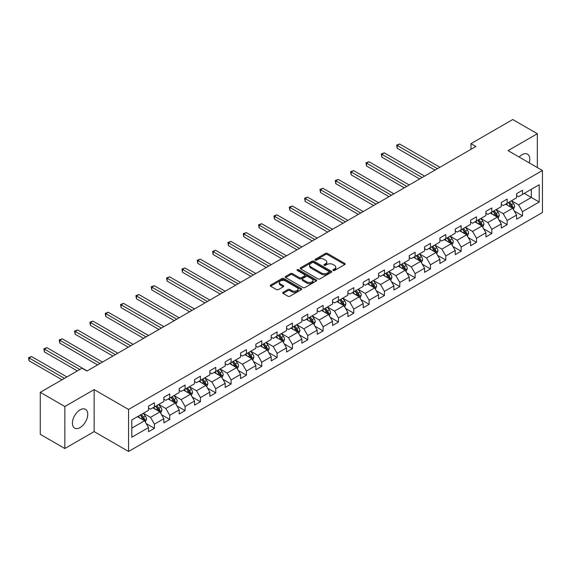 <?xml version="1.0" encoding="UTF-8"?>
<svg xmlns="http://www.w3.org/2000/svg" width="571" height="571" viewBox="0 0 571 571"><rect width="100%" height="100%" fill="white"/><g stroke="black" fill="none" stroke-linecap="round" stroke-linejoin="round"><path stroke-width="0.86" d="M333.171 270.476A0.956 0.55 0 0 0 334.52 270.476L344.777 264.559A1.363 0.785 0 0 0 345.177 263.995A1.363 0.785 0 0 0 344.777 263.438L327.404 253.41A1.363 0.785 0 0 0 325.477 253.41L315.221 259.334A0.956 0.55 0 0 0 314.942 259.719A0.956 0.55 0 0 0 315.221 260.112A0.956 0.55 0 0 0 316.57 260.112L317.897 259.348A4.368 2.52 0 0 1 324.078 259.348L325.52 260.183A4.368 2.52 0 0 1 326.805 261.968A4.368 2.52 0 0 1 325.52 263.745L324.192 264.516A0.956 0.55 0 0 0 323.914 264.901A0.956 0.55 0 0 0 324.192 265.294A0.956 0.55 0 0 0 325.549 265.294L326.876 264.53A4.368 2.52 0 0 1 333.05 264.53L334.499 265.365A4.368 2.52 0 0 1 335.777 267.142A4.368 2.52 0 0 1 334.499 268.927L333.171 269.698A0.956 0.55 0 0 0 332.893 270.083A0.956 0.55 0 0 0 333.171 270.476L333.171 269.698M80.083 427.572A10.842 6.26 120 0 0 87.17 418.015A10.842 6.26 120 0 0 85.507 409.321A10.842 6.26 120 0 0 80.083 409.864A10.842 6.26 120 0 0 73.002 419.421A10.842 6.26 120 0 0 74.665 428.107A10.842 6.26 120 0 0 80.083 427.572M529.181 162.842A10.842 6.26 120 0 0 527.518 154.127A10.842 6.26 120 0 0 522.101 154.67A10.842 6.26 120 0 0 519.153 157.054M283.109 292.302A1.363 0.785 0 0 0 282.709 292.859A1.363 0.785 0 0 0 283.109 293.415L287.984 296.228A1.363 0.785 0 0 0 289.911 296.228L301.302 289.654A1.363 0.785 0 0 0 301.702 289.097A1.363 0.785 0 0 0 301.302 288.541L283.93 278.512A1.363 0.785 0 0 0 282.003 278.512L270.611 285.086A1.363 0.785 0 0 0 270.211 285.643A1.363 0.785 0 0 0 270.611 286.199L276.5 289.597A1.363 0.785 0 0 0 278.427 289.597L283.302 286.785A1.363 0.785 0 0 0 283.701 286.228A1.363 0.785 0 0 0 283.302 285.671L280.382 283.987A3.647 2.106 0 0 1 279.312 282.495A3.647 2.106 0 0 1 281.567 280.547A3.647 2.106 0 0 1 285.55 281.003L296.984 287.606A3.647 2.106 0 0 1 298.055 289.097A3.647 2.106 0 0 1 295.799 291.046A3.647 2.106 0 0 1 291.817 290.589L289.911 289.49A1.363 0.785 0 0 0 287.984 289.49L283.109 292.302L283.109 293.415M94.144 389.6L64.844 406.509L40.27 392.32L40.27 434.324L64.844 448.513L94.144 431.605L128.554 451.468L128.554 409.464L94.144 389.6L94.144 431.605M537.34 167.553L537.34 133.721L508.04 150.637L542.45 170.501L128.554 409.464M537.34 133.721L512.758 119.532L470.975 143.656L470.975 149.331M40.27 392.32L82.053 368.202L86.97 371.036L475.893 146.497L470.975 143.656M317.997 278.905A1.363 0.785 0 0 0 319.924 278.905L331.316 272.324A1.363 0.785 0 0 0 331.715 271.767A1.363 0.785 0 0 0 331.316 271.211L313.943 261.183A1.363 0.785 0 0 0 312.009 261.183L300.624 267.756A1.363 0.785 0 0 0 300.225 268.313A1.363 0.785 0 0 0 300.624 268.87L317.997 278.905M297.677 270.683A0.956 0.55 0 0 1 298.647 270.818L316.291 281.003L304.921 287.563A1.363 0.785 0 0 1 302.987 287.563L285.621 277.535L285.621 276.421A1.363 0.785 0 0 0 285.222 276.978A1.363 0.785 0 0 0 285.621 277.535M285.621 276.421L290.489 273.609A1.363 0.785 0 0 1 292.423 273.609L299.468 277.677A1.363 0.785 0 0 0 301.395 277.677L304.629 275.807A1.363 0.785 0 0 0 305.028 275.251A1.363 0.785 0 0 0 304.629 274.694L297.298 270.461A0.956 0.55 0 0 1 297.013 270.069A0.956 0.55 0 0 1 297.605 269.562A0.956 0.55 0 0 1 298.647 269.683L316.305 279.876A1.363 0.785 0 0 1 316.705 280.432A1.363 0.785 0 0 1 316.305 280.989L316.305 279.876M128.554 451.468L542.45 212.505L542.45 170.501M146.197 423.568L154.413 428.307L154.413 424.167L163.848 418.714L163.848 422.861L169.744 419.457L169.744 415.31L179.187 409.864L179.187 414.004L185.083 410.599L185.083 406.459L194.518 401.006L194.518 405.153L200.421 401.748L200.421 397.602L209.857 392.156L209.857 396.295L215.759 392.891L215.759 388.744L225.195 383.298L225.195 387.445L231.091 384.033L231.091 379.893L240.534 374.44L240.534 378.587L246.429 375.183L246.429 371.036L255.865 365.59L255.865 369.73L261.768 366.325L261.768 362.185L271.204 356.732L271.204 360.879L277.106 357.475L277.106 353.328L286.542 347.882L286.542 352.022L292.438 348.617L292.438 344.477L301.881 339.024L301.881 343.171L307.776 339.766L307.776 335.62L317.219 330.174L317.219 334.313L323.115 330.909L323.115 326.762L332.55 321.316L332.55 325.463L338.453 322.051L338.453 317.911L347.889 312.458L347.889 316.605L353.784 313.201L353.784 309.054L363.227 303.608L363.227 307.748L369.123 304.343L369.123 300.203L378.566 294.75L378.566 298.897L384.461 295.493L384.461 291.346L393.897 285.9L393.897 290.039L399.8 286.635L399.8 282.495L409.236 277.042L409.236 281.189L415.138 277.777L415.138 273.637L424.574 268.192L424.574 272.331L430.47 268.927L430.47 264.78L439.913 259.334L439.913 263.474L445.808 260.069L445.808 255.929L455.244 250.476L455.244 254.623L461.147 251.219L461.147 247.072L470.583 241.626L470.583 245.766L476.485 242.361L476.485 238.221L485.921 232.768L485.921 236.915L491.817 233.51L491.817 229.364L501.259 223.918L501.259 228.057L507.155 224.653L507.155 220.513L516.591 215.06L516.591 219.207L522.494 215.795L522.494 211.655L539.202 202.006L539.202 184.747L531.344 189.294L531.344 197.466L539.202 202.006M154.413 428.307L148.51 431.712L148.51 427.572L131.801 437.222L131.801 419.963L148.51 410.313L148.51 406.174L154.413 402.769L154.413 406.909L163.848 401.463L163.848 397.316L169.744 393.911L169.744 398.058L179.187 392.605L179.187 388.466L185.083 385.054L185.083 389.201L194.518 383.755L194.518 379.608L200.421 376.203L200.421 380.343L209.857 374.897L209.857 370.75L215.759 367.346L215.759 371.493L225.195 366.04L225.195 361.9L231.091 358.495L231.091 362.635L240.534 357.189L240.534 353.042L246.429 349.638L246.429 353.784L255.865 348.331L255.865 344.192L261.768 340.787L261.768 344.927L271.204 339.481L271.204 335.334L277.106 331.929L277.106 336.076L286.542 330.623L286.542 326.484L292.438 323.072L292.438 327.219L301.881 321.773L301.881 317.626L307.776 314.221L307.776 318.361L317.219 312.915L317.219 308.768L323.115 305.364L323.115 309.511L332.55 304.058L332.55 299.918L338.453 296.513L338.453 300.653L347.889 295.207L347.889 291.06L353.784 287.656L353.784 291.802L363.227 286.349L363.227 282.21L369.123 278.805L369.123 282.945L378.566 277.499L378.566 273.352L384.461 269.947L384.461 274.094L393.897 268.641L393.897 264.501L399.8 261.09L399.8 265.237L409.236 259.791L409.236 255.644L415.138 252.239L415.138 256.379L424.574 250.933L424.574 246.786L430.47 243.382L430.47 247.529L439.913 242.075L439.913 237.936L445.808 234.531L445.808 238.671L455.244 233.225L455.244 229.078L461.147 225.673L461.147 229.82L470.583 224.367L470.583 220.228L476.485 216.823L476.485 220.963L485.921 215.517L485.921 211.37L491.817 207.965L491.817 212.112L501.259 206.659L501.259 202.519L507.155 199.108L507.155 203.255L516.591 197.809L516.591 193.662L522.494 190.257L522.494 194.397L539.202 184.747M152.835 407.815L159.916 411.905L150.48 417.351L143.4 413.268M148.51 408.044L150.48 409.179L154.413 406.909M150.48 417.351L154.413 424.167M159.916 411.905L163.848 418.714M168.174 398.965L175.254 403.047L165.811 408.501L158.738 404.411M163.848 399.193L165.811 400.328L169.744 398.058M165.811 408.501L169.744 415.31M175.254 403.047L179.187 409.864M183.512 390.107L190.586 394.197L181.15 399.643L174.069 395.56M179.187 390.336L181.15 391.47L185.083 389.201M181.15 399.643L185.083 406.459M190.586 394.197L194.518 401.006M198.844 381.257L205.924 385.339L196.488 390.792L189.408 386.703M194.518 381.485L196.488 382.62L200.421 380.343M196.488 390.792L200.421 397.602M205.924 385.339L209.857 392.156M214.182 372.399L221.262 376.489L211.827 381.935L204.746 377.852M209.857 372.627L211.827 373.762L215.759 371.493M211.827 381.935L215.759 388.744M221.262 376.489L225.195 383.298M229.521 363.549L236.601 367.631L227.158 373.084L220.085 368.994M225.195 363.77L227.158 364.905L231.091 362.635M227.158 373.084L231.091 379.893M236.601 367.631L240.534 374.44M244.859 354.691L251.939 358.781L242.497 364.227L235.416 360.137M240.534 354.919L242.497 356.054L246.429 353.784M242.497 364.227L246.429 371.036M251.939 358.781L255.865 365.59M260.198 345.833L267.271 349.923L257.835 355.369L250.755 351.286M255.865 346.062L257.835 347.197L261.768 344.927M257.835 355.369L261.768 362.185M267.271 349.923L271.204 356.732M275.529 336.983L282.609 341.065L273.174 346.518L266.093 342.429M271.204 337.211L273.174 338.346L277.106 336.076M273.174 346.518L277.106 353.328M282.609 341.065L286.542 347.882M290.867 328.125L297.948 332.215L288.505 337.661L281.432 333.578M286.542 328.354L288.505 329.488L292.438 327.219M288.505 337.661L292.438 344.477M297.948 332.215L301.881 339.024M306.206 319.275L313.286 323.357L303.843 328.81L296.763 324.721M301.881 319.496L303.843 320.638L307.776 318.361M303.843 328.81L307.776 335.62M313.286 323.357L317.219 330.174M321.544 310.417L328.618 314.507L319.182 319.953L312.101 315.87M317.219 310.645L319.182 311.78L323.115 309.511M319.182 319.953L323.115 326.762M328.618 314.507L332.55 321.316M336.876 301.567L343.956 305.649L334.52 311.102L327.44 307.012M332.55 301.788L334.52 302.923L338.453 300.653M334.52 311.102L338.453 317.911M343.956 305.649L347.889 312.458M352.214 292.709L359.295 296.799L349.859 302.245L342.778 298.155M347.889 292.937L349.859 294.072L353.784 291.802M349.859 302.245L353.784 309.054M359.295 296.799L363.227 303.608M367.553 283.851L374.633 287.941L365.19 293.387L358.117 289.304M363.227 284.08L365.19 285.214L369.123 282.945M365.19 293.387L369.123 300.203M374.633 287.941L378.566 294.75M382.891 275.001L389.964 279.083L380.529 284.536L373.448 280.447M378.566 275.229L380.529 276.364L384.461 274.094M380.529 284.536L384.461 291.346M389.964 279.083L393.897 285.9M398.223 266.143L405.303 270.233L395.867 275.679L388.787 271.596M393.897 266.371L395.867 267.506L399.8 265.237M395.867 275.679L399.8 282.495M405.303 270.233L409.236 277.042M413.561 257.293L420.641 261.375L411.206 266.828L404.125 262.739M409.236 257.514L411.206 258.656L415.138 256.379M411.206 266.828L415.138 273.637M420.641 261.375L424.574 268.192M428.9 248.435L435.98 252.525L426.537 257.971L419.464 253.888M424.574 248.663L426.537 249.798L430.47 247.529M426.537 257.971L430.47 264.78M435.98 252.525L439.913 259.334M444.238 239.584L451.311 243.667L441.875 249.12L434.795 245.03M439.913 239.806L441.875 240.941L445.808 238.671M441.875 249.12L445.808 255.929M451.311 243.667L455.244 250.476M459.569 230.727L466.65 234.817L457.214 240.263L450.134 236.173M455.244 230.955L457.214 232.09L461.147 229.82M457.214 240.263L461.147 247.072M466.65 234.817L470.583 241.626M474.908 221.869L481.988 225.959L472.552 231.405L465.472 227.322M470.583 222.098L472.552 223.232L476.485 220.963M472.552 231.405L476.485 238.221M481.988 225.959L485.921 232.768M490.246 213.019L497.327 217.101L487.884 222.554L480.811 218.465M485.921 213.247L487.884 214.382L491.817 212.112M487.884 222.554L491.817 229.364M497.327 217.101L501.259 223.918M505.585 204.161L512.658 208.251L503.222 213.697L496.142 209.614M501.259 204.389L503.222 205.524L507.155 203.255M503.222 213.697L507.155 220.513M512.658 208.251L516.591 215.06M524.264 193.376L531.344 197.466L518.561 204.846L511.48 200.756M516.591 195.532L518.561 196.667L522.494 194.397M518.561 204.846L522.494 211.655M64.844 406.509L64.844 448.513M131.801 428.136L144.577 420.763L137.497 416.673M144.577 420.763L148.51 427.572M514.285 211.056L522.494 215.795M498.947 219.914L507.155 224.653M483.608 228.771L491.817 233.51M468.27 237.622L476.485 242.361M452.939 246.479L461.147 251.219M437.6 255.33L445.808 260.069M422.262 264.187L430.47 268.927M406.923 273.038L415.138 277.777M391.592 281.896L399.8 286.635M376.253 290.753L384.461 295.493M360.915 299.604L369.123 304.343M345.576 308.461L353.784 313.201M330.245 317.312L338.453 322.051M314.906 326.169L323.115 330.909M299.568 335.027L307.776 339.766M284.23 343.878L292.438 348.617M268.898 352.735L277.106 357.475M253.56 361.586L261.768 366.325M238.221 370.443L246.429 375.183M222.883 379.294L231.091 384.033M207.551 388.152L215.759 392.891M192.213 397.009L200.421 401.748M176.874 405.86L185.083 410.599M161.536 414.717L169.744 419.457M333.55 270.611L334.499 270.062A4.368 2.52 0 0 0 335.777 268.284L335.777 267.142M326.805 261.968L326.805 263.103A4.368 2.52 0 0 1 325.52 264.88L324.578 265.429M344.756 264.566L327.404 254.545A1.363 0.785 0 0 0 325.477 254.545L315.606 260.248M331.294 272.338L313.943 262.317A1.363 0.785 0 0 0 312.009 262.317L300.646 268.884L300.624 267.756M328.903 272.16A0.956 0.55 0 0 0 329.181 271.767A0.956 0.55 0 0 0 328.903 271.382L313.65 262.574A0.956 0.55 0 0 0 312.301 262.574L310.902 263.388A4.368 2.52 0 0 0 309.625 265.165A4.368 2.52 0 0 0 310.902 266.95L321.323 272.967A4.368 2.52 0 0 0 327.497 272.967L328.903 272.16L328.903 273.295A0.956 0.55 0 0 0 329.181 272.902L329.181 271.767M309.625 265.165L309.625 266.3A4.368 2.52 0 0 0 310.902 268.084L310.902 266.95M328.903 273.295L327.497 274.101A4.368 2.52 0 0 1 321.323 274.101L310.902 268.084M285.636 277.549L290.489 274.744L290.489 273.609M305.028 275.251L305.028 276.385A1.363 0.785 0 0 1 304.629 276.942L301.395 278.812A1.363 0.785 0 0 1 299.468 278.812L292.423 274.744A1.363 0.785 0 0 0 290.489 274.744M306.777 281.896A3.647 2.106 0 0 0 310.752 282.352A3.647 2.106 0 0 0 313.008 280.404A3.647 2.106 0 0 0 311.937 278.912L307.912 276.592A1.363 0.785 0 0 0 305.977 276.592L302.751 278.455A1.363 0.785 0 0 0 302.352 279.012A1.363 0.785 0 0 0 302.751 279.569L306.777 281.896L306.777 283.03A3.647 2.106 0 0 0 310.752 283.487A3.647 2.106 0 0 0 313.008 281.539L313.008 280.404M302.352 279.012L302.352 280.147A1.363 0.785 0 0 0 302.751 280.704L302.751 279.569M306.777 283.03L302.751 280.704M298.055 289.097L298.055 290.232A3.647 2.106 0 0 1 295.799 292.181A3.647 2.106 0 0 1 291.817 291.724L289.911 290.625A1.363 0.785 0 0 0 287.984 290.625L283.13 293.423M279.312 282.495L279.312 283.63A3.647 2.106 0 0 0 280.382 285.122L280.382 283.987M283.302 285.671L283.302 286.785L280.382 285.122M301.281 289.661L283.93 279.647A1.363 0.785 0 0 0 282.003 279.647L270.633 286.214L270.611 285.086M513.436 209.593L514.607 206.645A3.683 2.127 -120 0 0 513.429 203.512L511.402 200.799M507.869 205.481L506.484 203.64M439.913 167.267L399.629 144.013L397.173 145.434L397.173 148.267L434.995 170.108M512.094 207.923L512.615 206.809A3.683 2.127 -120 0 0 511.566 204.589L509.532 201.884M508.611 202.412L510.859 205.417A1.877 1.085 60 0 1 511.202 205.988L512.615 206.809M508.354 202.562L510.381 205.267A3.683 2.127 60 0 1 511.438 207.487M397.173 148.267L396.631 145.12L437.45 168.688M396.631 145.12L399.629 144.013M498.105 218.45L499.268 215.503A3.683 2.127 -120 0 0 498.098 212.369L496.063 209.657M492.53 214.332L491.153 212.498M424.574 176.125L384.297 152.871L381.835 154.284L381.835 157.125L419.656 178.959M496.756 216.773L497.284 215.66A3.683 2.127 -120 0 0 496.228 213.447L494.2 210.735M493.273 211.27L495.528 214.275A1.877 1.085 60 0 1 495.864 214.846L497.284 215.66M493.016 211.42L495.05 214.125A3.683 2.127 60 0 1 496.099 216.345M381.835 157.125L381.292 153.977L422.112 177.545M381.292 153.977L384.297 152.871M482.766 227.301L483.937 224.36A3.683 2.127 -120 0 0 482.759 221.22L480.732 218.515M477.192 223.19L475.814 221.348M409.236 184.975L368.959 161.721L366.496 163.142L366.496 165.983L404.318 187.816M481.417 225.631L481.945 224.517A3.683 2.127 -120 0 0 480.889 222.297L478.862 219.592M477.941 220.12L480.19 223.125A1.877 1.085 60 0 1 480.532 223.696L481.945 224.517M477.684 220.27L479.711 222.983A3.683 2.127 60 0 1 480.768 225.195M366.496 165.983L365.961 162.828L406.78 186.396M365.961 162.828L368.959 161.721M467.428 236.158L468.598 233.211A3.683 2.127 -120 0 0 467.421 230.077L465.394 227.365M461.853 232.047L460.476 230.206M393.897 193.833L353.62 170.579L351.165 171.999L351.165 174.833L388.987 196.667M466.079 234.481L466.607 233.368A3.683 2.127 -120 0 0 465.551 231.155L463.524 228.443M462.603 228.978L464.851 231.983A1.877 1.085 60 0 1 465.194 232.554L466.607 233.368M462.346 229.128L464.373 231.833A3.683 2.127 60 0 1 465.429 234.053M351.165 174.833L350.623 171.685L391.442 195.253M350.623 171.685L353.62 170.579M452.089 245.016L453.26 242.068A3.683 2.127 -120 0 0 452.082 238.928L450.055 236.223M446.515 240.898L445.137 239.056M378.566 202.684L338.282 179.43L335.827 180.85L335.827 183.691L373.648 205.524M450.747 243.339L451.268 242.225A3.683 2.127 -120 0 0 450.219 240.006L448.185 237.3M447.264 237.829L449.513 240.841A1.877 1.085 60 0 1 449.855 241.405L451.268 242.225M447.007 237.979L449.034 240.691A3.683 2.127 60 0 1 450.091 242.903M335.827 183.691L335.284 180.536L376.103 204.104M335.284 180.536L338.282 179.43M436.751 253.867L437.921 250.919A3.683 2.127 -120 0 0 436.751 247.785L434.717 245.073M431.184 249.755L429.806 247.914M363.227 211.541L322.95 188.287L320.488 189.708L320.488 192.541L358.31 214.382M435.409 252.196L435.937 251.076A3.683 2.127 -120 0 0 434.881 248.863L432.854 246.151M431.926 246.686L434.181 249.691A1.877 1.085 60 0 1 434.517 250.262L435.937 251.076M431.669 246.836L433.703 249.541A3.683 2.127 60 0 1 434.752 251.761M320.488 192.541L319.946 189.394L360.765 212.962M319.946 189.394L322.95 188.287M421.419 262.724L422.59 259.776A3.683 2.127 -120 0 0 421.412 256.636L419.385 253.931M415.845 258.606L414.467 256.772M347.889 220.399L307.612 197.145L305.15 198.558L305.15 201.399L342.971 223.232M420.07 261.047L420.599 259.933A3.683 2.127 -120 0 0 419.542 257.714L417.515 255.009M416.594 255.544L418.843 258.549A1.877 1.085 60 0 1 419.185 259.12L420.599 259.933M416.338 255.687L418.365 258.399A3.683 2.127 60 0 1 419.421 260.612M305.15 201.399L304.614 198.251L345.434 221.812M304.614 198.251L307.612 197.145M406.081 271.575L407.251 268.634A3.683 2.127 -120 0 0 406.074 265.494L404.047 262.781M400.507 267.464L399.129 265.622M332.55 229.249L292.273 205.995L289.818 207.416L289.818 210.256L327.64 232.09M404.732 269.905L405.26 268.791A3.683 2.127 -120 0 0 404.204 266.571L402.177 263.866M401.256 264.394L403.504 267.399A1.877 1.085 60 0 1 403.847 267.97L405.26 268.791M400.999 264.544L403.026 267.249A3.683 2.127 60 0 1 404.082 269.469M289.818 210.256L289.276 207.102L330.095 230.67M289.276 207.102L292.273 205.995M390.742 280.432L391.913 277.485A3.683 2.127 -120 0 0 390.735 274.351L388.708 271.639M385.168 276.314L383.791 274.48M317.212 238.107L276.935 214.853L274.48 216.266L274.48 219.107L312.301 240.941M389.393 278.755L389.922 277.642A3.683 2.127 -120 0 0 388.872 275.429L386.838 272.717M385.917 273.252L388.166 276.257A1.877 1.085 60 0 1 388.508 276.828L389.922 277.642M385.661 273.402L387.688 276.107A3.683 2.127 60 0 1 388.744 278.327M274.48 219.107L273.937 215.959L314.757 239.527M273.937 215.959L276.935 214.853M375.404 289.283L376.575 286.342A3.683 2.127 -120 0 0 375.404 283.202L373.37 280.497M369.837 285.172L368.459 283.33M301.881 246.958L261.604 223.704L259.141 225.124L259.141 227.965L296.963 249.798M374.062 287.613L374.59 286.499A3.683 2.127 -120 0 0 373.534 284.279L371.507 281.574M370.579 282.103L372.834 285.107A1.877 1.085 60 0 1 373.17 285.678L374.59 286.499M370.322 282.252L372.356 284.965A3.683 2.127 60 0 1 373.405 287.177M259.141 227.965L258.599 224.81L299.418 248.378M258.599 224.81L261.604 223.704M360.073 298.141L361.243 295.193A3.683 2.127 -120 0 0 360.065 292.059L358.031 289.347M354.498 294.029L353.121 292.188M286.542 255.815L246.265 232.561L243.803 233.982L243.803 236.815L281.624 258.656M358.724 296.463L359.252 295.35A3.683 2.127 -120 0 0 358.195 293.137L356.168 290.425M355.241 290.96L357.496 293.965A1.877 1.085 60 0 1 357.839 294.536L359.252 295.35M354.984 291.11L357.018 293.815A3.683 2.127 60 0 1 358.074 296.035M243.803 236.815L243.267 233.667L284.087 257.236M243.267 233.667L246.265 232.561M344.734 306.998L345.905 304.05A3.683 2.127 -120 0 0 344.727 300.91L342.7 298.205M339.16 302.88L337.782 301.038M271.204 264.666L230.927 241.412L228.471 242.832L228.471 245.673L266.286 267.506M343.385 305.321L343.913 304.207A3.683 2.127 -120 0 0 342.857 301.988L340.83 299.283M339.909 299.818L342.157 302.823A1.877 1.085 60 0 1 342.5 303.387L343.913 304.207M339.652 299.961L341.679 302.673A3.683 2.127 60 0 1 342.736 304.885M228.471 245.673L227.929 242.518L268.748 266.086M227.929 242.518L230.927 241.412M329.396 315.849L330.566 312.901A3.683 2.127 -120 0 0 329.388 309.767L327.361 307.055M323.821 311.737L322.444 309.896M255.865 273.523L215.588 250.269L213.133 251.69L213.133 254.523L250.955 276.364M328.047 314.178L328.575 313.058A3.683 2.127 -120 0 0 327.526 310.845L325.491 308.133M324.571 308.668L326.819 311.673A1.877 1.085 60 0 1 327.162 312.244L328.575 313.058M324.314 308.818L326.341 311.523A3.683 2.127 60 0 1 327.397 313.743M213.133 254.523L212.59 251.376L253.41 274.944M212.59 251.376L215.588 250.269M314.057 324.706L315.228 321.759A3.683 2.127 -120 0 0 314.057 318.618L312.023 315.913M308.49 320.588L307.112 318.754M240.534 282.381L200.25 259.127L197.794 260.54L197.794 263.381L235.616 285.214M312.715 323.029L313.243 321.916A3.683 2.127 -120 0 0 312.187 319.703L310.153 316.991M309.232 317.526L311.488 320.531A1.877 1.085 60 0 1 311.823 321.102L313.243 321.916M308.975 317.669L311.009 320.381A3.683 2.127 60 0 1 312.059 322.594M197.794 263.381L197.252 260.233L238.071 283.794M197.252 260.233L200.25 259.127M298.726 333.557L299.889 330.616A3.683 2.127 -120 0 0 298.719 327.476L296.684 324.763M293.151 329.446L291.774 327.604M225.195 291.231L184.918 267.977L182.456 269.398L182.456 272.239L220.278 294.072M297.377 331.887L297.905 330.773A3.683 2.127 -120 0 0 296.849 328.553L294.822 325.848M293.894 326.376L296.149 329.381A1.877 1.085 60 0 1 296.492 329.952L297.905 330.773M293.637 326.526L295.671 329.239A3.683 2.127 60 0 1 296.727 331.451M182.456 272.239L181.921 269.084L222.74 292.652M181.921 269.084L184.918 267.977M283.387 342.414L284.558 339.467A3.683 2.127 -120 0 0 283.38 336.333L281.353 333.621M277.813 338.296L276.435 336.462M209.857 300.089L169.58 276.835L167.125 278.248L167.125 281.089L204.939 302.923M282.038 340.737L282.566 339.624A3.683 2.127 -120 0 0 281.51 337.411L279.483 334.699M278.562 335.234L280.811 338.239A1.877 1.085 60 0 1 281.153 338.81L282.566 339.624M278.305 335.384L280.332 338.089A3.683 2.127 60 0 1 281.389 340.309M167.125 281.089L166.582 277.941L207.401 301.509M166.582 277.941L169.58 276.835M268.049 351.265L269.219 348.324A3.683 2.127 -120 0 0 268.042 345.184L266.015 342.479M262.474 347.154L261.097 345.312M194.518 308.94L154.241 285.686L151.786 287.106L151.786 289.947L189.608 311.78M266.7 349.595L267.228 348.481A3.683 2.127 -120 0 0 266.179 346.262L264.145 343.556M263.224 344.085L265.472 347.089A1.877 1.085 60 0 1 265.815 347.66L267.228 348.481M262.967 344.234L264.994 346.947A3.683 2.127 60 0 1 266.05 349.159M151.786 289.947L151.244 286.792L192.063 310.36M151.244 286.792L154.241 285.686M252.71 360.123L253.881 357.175A3.683 2.127 -120 0 0 252.703 354.041L250.676 351.329M247.143 356.011L245.758 354.17M179.187 317.797L138.903 294.543L136.448 295.964L136.448 298.797L174.269 320.638M251.368 358.445L251.897 357.332A3.683 2.127 -120 0 0 250.84 355.119L248.806 352.407M247.885 352.942L250.141 355.947A1.877 1.085 60 0 1 250.476 356.518L251.897 357.332M247.628 353.092L249.655 355.797A3.683 2.127 60 0 1 250.712 358.017M136.448 298.797L135.905 295.65L176.725 319.218M135.905 295.65L138.903 294.543M237.379 368.98L238.542 366.032A3.683 2.127 -120 0 0 237.372 362.892L235.338 360.187M231.805 364.862L230.427 363.02M163.848 326.648L123.572 303.394L121.109 304.814L121.109 307.655L158.931 329.488M236.03 367.303L236.558 366.189A3.683 2.127 -120 0 0 235.502 363.97L233.475 361.265M232.547 361.8L234.802 364.805A1.877 1.085 60 0 1 235.145 365.369L236.558 366.189M232.29 361.943L234.324 364.655A3.683 2.127 60 0 1 235.373 366.868M121.109 307.655L120.574 304.5L161.393 328.068M120.574 304.5L123.572 303.394M222.04 377.831L223.211 374.883A3.683 2.127 -120 0 0 222.033 371.75L220.006 369.037M216.466 373.72L215.089 371.878M148.51 335.505L108.233 312.251L105.778 313.672L105.778 316.505L143.592 338.346M220.691 376.161L221.22 375.04A3.683 2.127 -120 0 0 220.163 372.827L218.136 370.115M217.216 370.65L219.464 373.655A1.877 1.085 60 0 1 219.806 374.226L221.22 375.04M216.959 370.8L218.986 373.505A3.683 2.127 60 0 1 220.042 375.725M105.778 316.505L105.235 313.358L146.055 336.926M105.235 313.358L108.233 312.251M206.702 386.688L207.873 383.741A3.683 2.127 -120 0 0 206.695 380.6L204.668 377.895M201.128 382.57L199.75 380.736M133.171 344.363L92.895 321.109L90.439 322.522L90.439 325.363L128.261 347.197M205.353 385.011L205.881 383.898A3.683 2.127 -120 0 0 204.825 381.685L202.798 378.973M201.877 379.508L204.125 382.513A1.877 1.085 60 0 1 204.468 383.084L205.881 383.898M201.62 379.651L203.647 382.363A3.683 2.127 60 0 1 204.704 384.576M90.439 325.363L89.897 322.215L130.716 345.776M89.897 322.215L92.895 321.109M191.364 395.539L192.534 392.598A3.683 2.127 -120 0 0 191.356 389.458L189.329 386.753M185.796 391.428L184.412 389.586M117.84 353.213L77.556 329.959L75.101 331.38L75.101 334.221L112.922 356.054M190.022 393.869L190.543 392.755A3.683 2.127 -120 0 0 189.493 390.535L187.459 387.83M186.539 388.359L188.787 391.363A1.877 1.085 60 0 1 189.129 391.934L190.543 392.755M186.282 388.508L188.309 391.221A3.683 2.127 60 0 1 189.365 393.433M75.101 334.221L74.558 331.066L115.378 354.634M74.558 331.066L77.556 329.959M176.032 404.396L177.196 401.449A3.683 2.127 -120 0 0 176.025 398.315L173.991 395.603M170.458 400.278L169.08 398.444M102.502 362.071L62.225 338.817L59.762 340.237L59.762 343.071L97.584 364.905M174.683 402.719L175.211 401.606A3.683 2.127 -120 0 0 174.155 399.393L172.128 396.681M171.2 397.216L173.456 400.221A1.877 1.085 60 0 1 173.798 400.792L175.211 401.606M170.943 397.366L172.977 400.071A3.683 2.127 60 0 1 174.027 402.291M59.762 343.071L59.227 339.923L100.039 363.491M59.227 339.923L62.225 338.817M160.694 413.247L161.864 410.306A3.683 2.127 -120 0 0 160.687 407.166L158.659 404.461M155.119 409.136L153.742 407.294M87.163 370.922L46.886 347.668L44.431 349.088L44.431 351.929L77.335 370.922M159.345 411.577L159.873 410.463A3.683 2.127 -120 0 0 158.817 408.244L156.789 405.538M155.869 406.067L158.117 409.072A1.877 1.085 60 0 1 158.46 409.643L159.873 410.463M155.612 406.217L157.639 408.929A3.683 2.127 60 0 1 158.695 411.141M44.431 351.929L43.888 348.774L79.79 369.508M43.888 348.774L46.886 347.668M145.355 422.105L146.526 419.157A3.683 2.127 -120 0 0 145.348 416.023L143.321 413.311M139.781 417.993L138.403 416.152M66.914 376.939L31.548 356.525L29.092 357.946L29.092 360.779L61.996 379.779M144.006 420.427L144.534 419.314A3.683 2.127 -120 0 0 143.478 417.101L141.451 414.389M140.53 414.924L142.779 417.929A1.877 1.085 60 0 1 143.121 418.5L144.534 419.314M140.273 415.074L142.3 417.779A3.683 2.127 60 0 1 143.357 419.999M29.092 360.779L28.55 357.632L64.452 378.359M28.55 357.632L31.548 356.525M334.499 270.062L334.499 268.927M324.192 265.294L324.192 264.516M325.52 264.88L325.52 263.745M315.221 260.112L315.221 259.334M325.477 254.545L325.477 253.41M327.404 254.545L327.404 253.41M344.777 264.559L344.777 263.438M312.009 262.317L312.009 261.183M313.943 262.317L313.943 261.183M331.316 272.324L331.316 271.211M321.323 274.101L321.323 272.967M327.497 274.101L327.497 272.967M292.423 274.744L292.423 273.609M299.468 278.812L299.468 277.677M301.395 278.812L301.395 277.677M304.629 276.942L304.629 275.807M298.647 270.818L298.647 269.683M287.984 290.625L287.984 289.49M289.911 290.625L289.911 289.49M291.817 291.724L291.817 290.589M282.003 279.647L282.003 278.512M283.93 279.647L283.93 278.512M301.302 289.654L301.302 288.541M512.294 208.037L514.585 206.716M511.566 204.589L513.429 203.512M508.939 206.102L510.381 205.267M496.963 216.894L499.247 215.574M496.228 213.447L498.098 212.369M493.608 214.96L495.05 214.125M481.624 225.752L483.908 224.432M480.889 222.297L482.759 221.22M478.27 223.811L479.711 222.983M466.286 234.602L468.57 233.282M465.551 231.155L467.421 230.077M462.931 232.668L464.373 231.833M450.947 243.46L453.238 242.14M450.219 240.006L452.082 238.928M447.593 241.519L449.034 240.691M435.616 252.311L437.9 250.99M434.881 248.863L436.751 247.785M432.261 250.376L433.703 249.541M420.277 261.168L422.561 259.848M419.542 257.714L421.412 256.636M416.923 259.227L418.365 258.399M404.939 270.019L407.223 268.705M404.204 266.571L406.074 265.494M401.584 268.084L403.026 267.249M389.6 278.876L391.892 277.556M388.872 275.429L390.735 274.351M386.246 276.942L387.688 276.107M374.269 287.734L376.553 286.414M373.534 284.279L375.404 283.202M370.914 285.793L372.356 284.965M358.931 296.585L361.215 295.264M358.195 293.137L360.065 292.059M355.576 294.65L357.018 293.815M343.592 305.442L345.876 304.122M342.857 301.988L344.727 300.91M340.237 303.501L341.679 302.673M328.254 314.293L330.545 312.972M327.526 310.845L329.388 309.767M324.899 312.358L326.341 311.523M312.922 323.15L315.206 321.83M312.187 319.703L314.057 318.618M309.568 321.209L311.009 320.381M297.584 332.001L299.868 330.688M296.849 328.553L298.719 327.476M294.229 330.067L295.671 329.239M282.245 340.858L284.529 339.538M281.51 337.411L283.38 336.333M278.891 338.924L280.332 338.089M266.907 349.716L269.198 348.396M266.179 346.262L268.042 345.184M263.552 347.775L264.994 346.947M251.575 358.567L253.859 357.246M250.84 355.119L252.703 354.041M248.221 356.632L249.655 355.797M236.237 367.424L238.521 366.104M235.502 363.97L237.372 362.892M232.882 365.483L234.324 364.655M220.898 376.275L223.182 374.954M220.163 372.827L222.033 371.75M217.544 374.34L218.986 373.505M205.56 385.132L207.851 383.812M204.825 381.685L206.695 380.6M202.205 383.198L203.647 382.363M190.229 393.983L192.513 392.67M189.493 390.535L191.356 389.458M186.874 392.049L188.309 391.221M174.89 402.84L177.174 401.52M174.155 399.393L176.025 398.315M171.536 400.906L172.977 400.071M159.552 411.698L161.836 410.378M158.817 408.244L160.687 407.166M156.197 409.757L157.639 408.929M144.213 420.549L146.497 419.228M143.478 417.101L145.348 416.023M140.859 418.614L142.3 417.779"/></g></svg>
